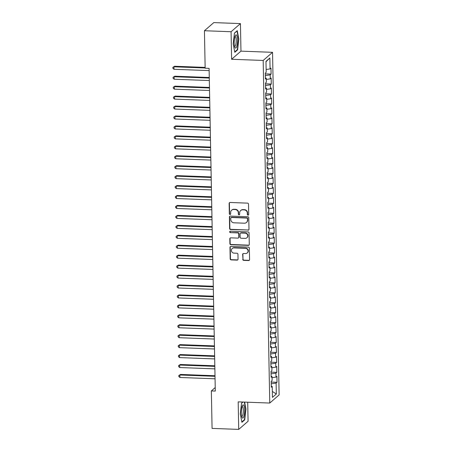 <?xml version="1.0" encoding="UTF-8"?>
<svg xmlns="http://www.w3.org/2000/svg" width="452" height="452" viewBox="0 0 452 452"><rect width="100%" height="100%" fill="white"/><g stroke="black" fill="none" stroke-linecap="round" stroke-linejoin="round"><path stroke-width="0.68" d="M248.041 215.163A0.701 0.661 -131 0 0 248.702 214.508L248.504 204.14A1 0.944 -131 0 0 247.515 203.129L230.085 202.473A1 0.944 -131 0 0 229.136 203.411L229.333 213.779A0.701 0.661 -131 0 0 230.469 214.333A0.701 0.661 -131 0 0 230.689 213.83L230.661 212.491A3.198 3.023 -131 0 1 233.701 209.479L235.153 209.536A3.198 3.023 -131 0 1 238.317 212.773L238.34 214.118A0.701 0.661 -131 0 0 239.475 214.672A0.701 0.661 -131 0 0 239.696 214.169L239.673 212.824A3.198 3.023 -131 0 1 242.713 209.818L244.165 209.875A3.198 3.023 -131 0 1 247.323 213.112L247.346 214.457A0.701 0.661 -131 0 0 248.041 215.163M240.673 210.53L240.927 210.31A3.198 3.023 -131 0 1 242.961 209.604L244.413 209.655A3.198 3.023 -131 0 1 247.577 212.898L247.6 214.237A0.701 0.661 -131 0 0 248.594 214.881M229.582 202.592A1 0.944 -131 0 0 229.384 203.191L229.588 213.559A0.701 0.661 -131 0 0 230.582 214.208M231.661 210.191L231.916 209.971A3.198 3.023 -131 0 1 233.955 209.265L235.407 209.316A3.198 3.023 -131 0 1 238.566 212.559L238.594 213.898A0.701 0.661 -131 0 0 239.588 214.547M242.741 259.358A1 0.944 -131 0 0 243.73 260.369L248.623 260.555A1 0.944 -131 0 0 249.572 259.617L249.351 248.103A1 0.944 -131 0 0 248.363 247.091L230.927 246.436A1 0.944 -131 0 0 229.978 247.374L230.198 258.889A1 0.944 -131 0 0 231.187 259.9L237.097 260.12A1 0.944 -131 0 0 238.046 259.182L237.95 254.256A1 0.944 -131 0 0 236.961 253.244L234.034 253.131A2.672 2.526 -131 0 1 232.226 248.504A2.672 2.526 -131 0 1 233.933 247.911L245.408 248.34A2.672 2.526 -131 0 1 247.216 252.973A2.672 2.526 -131 0 1 245.509 253.566L243.6 253.493A1 0.944 -131 0 0 242.645 254.431L242.995 259.137A1 0.944 -131 0 0 243.984 260.154L248.871 260.335A1 0.944 -131 0 0 249.374 260.211M215.299 391.065L209.101 68.359L205.157 68.212L204.434 30.73L231.079 31.73L231.61 59.268L263.183 60.455L269.759 403.048L238.187 401.862L238.712 429.4L212.073 428.4L211.355 390.918L215.299 391.065M248.035 230.209A1 0.944 -131 0 0 248.99 229.266L248.764 217.751A1 0.944 -131 0 0 247.781 216.74L230.345 216.084A1 0.944 -131 0 0 229.396 217.022L229.616 228.537A1 0.944 -131 0 0 230.605 229.554L248.289 229.989A1 0.944 -131 0 0 248.792 229.865M249.058 232.927L249.278 244.442A1 0.944 -131 0 1 248.329 245.379L230.893 244.724A1 0.944 -131 0 1 229.91 243.713L229.814 238.786A1 0.944 -131 0 1 230.763 237.848L237.831 238.114A1 0.944 -131 0 0 238.786 237.17L238.718 233.904A1 0.944 -131 0 0 237.735 232.893L230.373 232.616A0.701 0.661 -131 0 1 229.898 231.401A0.701 0.661 -131 0 1 230.345 231.249L248.069 231.916A1 0.944 -131 0 1 249.058 232.927M263.183 60.455L272.545 52.325L279.121 394.918L269.759 403.048M265.307 73.885L271.098 74.1L270.98 68.139L270.087 68.919L269.872 57.98L265.979 61.365L266.188 72.303L265.29 73.083L265.403 79.043L266.301 78.264L266.381 82.241L265.482 83.021L265.595 88.987L266.494 88.208L266.573 92.185L265.674 92.965L265.787 98.931L266.686 98.152L266.759 102.124L265.861 102.903L265.979 108.87L266.878 108.09L266.951 112.068L266.053 112.847L266.171 118.814L267.064 118.034L267.143 122.012L266.245 122.791L266.358 128.752L267.256 127.972L267.335 131.95L266.437 132.73L266.55 138.696L267.448 137.916L267.527 141.894L266.629 142.674L266.742 148.64L267.64 147.86L267.714 151.832L266.816 152.612L266.934 158.579L267.833 157.799L267.906 161.776L267.008 162.556L267.121 168.523L268.019 167.743L268.098 171.72L267.2 172.5L267.313 178.461L268.211 177.681L268.29 181.659L267.392 182.438L267.505 188.405L268.403 187.625L268.477 191.603L267.584 192.382L267.697 198.349L268.595 197.564L268.669 201.541L267.77 202.321L267.889 208.287L268.787 207.508L268.861 211.485L267.963 212.265L268.076 218.231L268.974 217.452L269.053 221.429L268.155 222.209L268.268 228.17L269.166 227.39L269.245 231.367L268.347 232.147L268.46 238.114L269.358 237.334L269.432 241.311L268.533 242.091L268.652 248.058L269.55 247.272L269.624 251.25L268.725 252.03L268.844 257.996L269.737 257.216L269.816 261.194L268.917 261.974L269.03 267.94L269.929 267.16L270.008 271.132L269.109 271.918L269.222 277.878L270.121 277.099L270.2 281.076L269.302 281.856L269.415 287.822L270.313 287.043L270.386 291.02L269.488 291.8L269.607 297.761L270.505 296.981L270.578 300.959L269.68 301.738L269.793 307.705L270.691 306.925L270.771 310.903L269.872 311.682L269.985 317.649L270.884 316.869L270.963 320.841L270.064 321.626L270.177 327.587L271.076 326.807L271.149 330.785L270.256 331.565L270.369 337.531L271.268 336.751L271.341 340.729L270.443 341.509L270.562 347.469L271.46 346.69L271.533 350.667L270.635 351.447L270.748 357.413L271.646 356.634L271.725 360.611L270.827 361.391L270.94 367.357L271.838 366.578L271.918 370.55L271.019 371.329L271.132 377.296L272.031 376.516L272.104 380.494L271.206 381.273L271.324 387.24L272.223 386.46L271.302 386.138M271.098 74.1L270.2 74.879L270.273 78.857L266.324 79.439M265.499 83.823L271.285 84.044L271.172 78.077L270.273 78.857M271.285 84.044L270.392 84.823L270.465 88.801L266.516 89.383M265.686 93.767L271.477 93.988L271.364 88.021L270.465 88.801M271.477 93.988L270.578 94.767L270.658 98.739L266.708 99.321M265.878 103.711L271.669 103.926L271.556 97.96L270.658 98.739M271.669 103.926L270.771 104.706L270.85 108.683L266.9 109.265M266.07 113.65L271.861 113.87L271.748 107.904L270.85 108.683M271.861 113.87L270.963 114.65L271.036 118.627L267.087 119.209M266.262 123.594L272.053 123.808L271.934 117.848L271.036 118.627M272.053 123.808L271.155 124.588L271.228 128.566L267.279 129.148M266.454 133.532L272.24 133.752L272.127 127.786L271.228 128.566M272.24 133.752L271.341 134.532L271.42 138.51L267.471 139.092M266.64 143.476L272.432 143.696L272.319 137.73L271.42 138.51M272.432 143.696L271.533 144.476L271.612 148.448L267.663 149.03M266.833 153.42L272.624 153.635L272.511 147.668L271.612 148.448M272.624 153.635L271.725 154.415L271.805 158.392L267.855 158.974M267.025 163.358L272.816 163.579L272.703 157.612L271.805 158.392M272.816 163.579L271.918 164.358L271.991 168.336L268.042 168.918M267.217 173.302L273.008 173.517L272.889 167.556L271.991 168.336M273.008 173.517L272.11 174.297L272.183 178.274L268.234 178.856M267.403 183.241L273.194 183.461L273.081 177.495L272.183 178.274M273.194 183.461L272.296 184.241L272.375 188.218L268.426 188.8M267.595 193.185L273.387 193.405L273.274 187.439L272.375 188.218M273.387 193.405L272.488 194.185L272.567 198.157L268.618 198.739M267.787 203.129L273.579 203.343L273.466 197.377L272.567 198.157M273.579 203.343L272.68 204.123L272.759 208.101L268.81 208.683M267.979 213.067L273.771 213.287L273.652 207.321L272.759 208.101M273.771 213.287L272.872 214.067L272.946 218.045L268.996 218.627M268.172 223.011L273.957 223.226L273.844 217.265L272.946 218.045M273.957 223.226L273.064 224.006L273.138 227.983L269.189 228.565M268.358 232.949L274.149 233.17L274.036 227.203L273.138 227.983M274.149 233.17L273.251 233.95L273.33 237.927L269.381 238.509M268.55 242.893L274.341 243.108L274.228 237.147L273.33 237.927M274.341 243.108L273.443 243.894L273.522 247.865L269.573 248.447M268.742 252.837L274.533 253.052L274.42 247.086L273.522 247.865M274.533 253.052L273.635 253.832L273.709 257.809L269.759 258.391M268.934 262.776L274.726 262.996L274.607 257.03L273.709 257.809M274.726 262.996L273.827 263.776L273.901 267.753L269.951 268.335M269.126 272.72L274.912 272.935L274.799 266.974L273.901 267.753M274.912 272.935L274.014 273.714L274.093 277.692L270.143 278.274M269.313 282.658L275.104 282.879L274.991 276.912L274.093 277.692M275.104 282.879L274.206 283.658L274.285 287.636L270.336 288.218M269.505 292.602L275.296 292.817L275.183 286.856L274.285 287.636M275.296 292.817L274.398 293.602L274.477 297.574L270.528 298.156M269.697 302.546L275.488 302.761L275.375 296.794L274.477 297.574M275.488 302.761L274.59 303.541L274.663 307.518L270.714 308.1M269.889 312.485L275.68 312.705L275.562 306.738L274.663 307.518M275.68 312.705L274.782 313.485L274.856 317.462L270.906 318.044M270.076 322.429L275.867 322.643L275.754 316.677L274.856 317.462M275.867 322.643L274.969 323.423L275.048 327.401L271.098 327.982M270.268 332.367L276.059 332.587L275.946 326.621L275.048 327.401M276.059 332.587L275.161 333.367L275.24 337.345L271.29 337.926M270.46 342.311L276.251 342.526L276.138 336.565L275.24 337.345M276.251 342.526L275.353 343.305L275.432 347.283L271.482 347.865M270.652 352.255L276.443 352.47L276.325 346.503L275.432 347.283M276.443 352.47L275.545 353.249L275.618 357.227L271.669 357.809M270.844 362.193L276.635 362.414L276.517 356.447L275.618 357.227M276.635 362.414L275.737 363.193L275.81 367.171L271.861 367.753M271.03 372.137L276.822 372.352L276.709 366.386L275.81 367.171M276.822 372.352L275.923 373.132L276.002 377.109L272.053 377.691M271.223 382.076L277.014 382.296L276.901 376.33L276.002 377.109M277.014 382.296L276.115 383.076L276.325 394.008L272.432 397.393L272.223 386.46M272.031 376.516L271.11 376.194M276.115 383.076L271.256 383.793M276.325 394.008L272.319 391.426M271.838 366.578L270.917 366.256M275.923 373.132L271.064 373.849M271.646 356.634L270.731 356.312M275.737 363.193L270.872 363.905M271.46 346.69L270.539 346.368M275.545 353.249L270.686 353.967M271.268 336.751L270.347 336.429M275.353 343.305L270.494 344.023M271.076 326.807L270.155 326.485M275.161 333.367L270.302 334.084M270.884 316.869L269.963 316.547M274.969 323.423L270.11 324.14M270.691 306.925L269.776 306.603M274.782 313.485L269.923 314.196M270.505 296.981L269.584 296.659M274.59 303.541L269.731 304.258M270.313 287.043L269.392 286.721M274.398 293.602L269.539 294.314M270.121 277.099L269.2 276.777M274.206 283.658L269.347 284.376M269.929 267.16L269.013 266.838M274.014 273.714L269.155 274.432M269.737 257.216L268.821 256.894M273.827 263.776L268.968 264.488M269.55 247.272L268.629 246.956M273.635 253.832L268.776 254.549M269.358 237.334L268.437 237.012M273.443 243.894L268.584 244.605M269.166 227.39L268.245 227.068M273.251 233.95L268.392 234.667M268.974 217.452L268.059 217.129M273.064 224.006L268.2 224.723M268.787 207.508L267.866 207.185M272.872 214.067L268.013 214.779M268.595 197.564L267.674 197.247M272.68 204.123L267.821 204.841M268.403 187.625L267.482 187.303M272.488 194.185L267.629 194.897M268.211 177.681L267.29 177.359M272.296 184.241L267.437 184.958M268.019 167.743L267.104 167.421M272.11 174.297L267.251 175.014M267.833 157.799L266.912 157.477M271.918 164.358L267.059 165.076M267.64 147.86L266.72 147.538M271.725 154.415L266.866 155.132M267.448 137.916L266.527 137.594M271.533 144.476L266.674 145.188M267.256 127.972L266.341 127.65M271.341 134.532L266.482 135.25M267.064 118.034L266.149 117.712M271.155 124.588L266.296 125.306M266.878 108.09L265.957 107.768M270.963 114.65L266.104 115.367M266.686 98.152L265.765 97.83M270.771 104.706L265.912 105.423M266.494 88.208L265.573 87.886M270.578 94.767L265.719 95.479M266.301 78.264L265.386 77.942M270.392 84.823L265.527 85.541M270.2 74.879L265.341 75.597M215.231 387.55L211.355 390.918M238.712 429.4L248.075 421.27L247.707 402.218M231.61 59.268L240.967 51.138L240.436 23.6L231.079 31.73M240.436 23.6L213.796 22.6L204.434 30.73M240.967 51.138L272.545 52.325M269.872 57.98L265.985 61.732M270.087 68.919L266.138 69.501M237.616 49.856L238.842 39.036L237.249 30.668L234.43 33.115L233.204 43.934L234.797 52.302L237.616 49.856L237.085 49.833M242.814 402.037L241.537 403.144L240.311 413.964L241.905 422.332L244.724 419.885L245.95 409.066L244.622 402.105M229.842 216.209A1 0.944 -131 0 0 229.65 216.802L229.87 228.316A1 0.944 -131 0 0 230.859 229.333L248.289 229.989M247.43 218.774A0.701 0.661 -131 0 0 246.741 218.067L231.435 217.491A0.701 0.661 -131 0 0 230.774 218.147L230.797 219.565A3.198 3.023 -131 0 0 233.961 222.802L244.419 223.198A3.198 3.023 -131 0 0 247.459 220.192L247.685 218.553A0.701 0.661 -131 0 0 246.995 217.847L246.741 218.067M230.989 217.644L231.243 217.423A0.701 0.661 -131 0 1 231.69 217.271L246.995 217.847M246.459 222.491L246.713 222.271A3.198 3.023 -131 0 0 247.713 219.971L247.459 220.192M247.685 218.553L247.713 219.971M230.26 237.967A1 0.944 -131 0 0 230.068 238.566L230.158 243.492A1 0.944 -131 0 0 231.147 244.504L248.583 245.159A1 0.944 -131 0 0 249.08 245.04M238.47 237.893L238.724 237.673A1 0.944 -131 0 0 239.035 236.95L238.972 233.684A1 0.944 -131 0 0 237.984 232.673L230.373 232.616M230.04 231.311A0.701 0.661 -131 0 0 230.627 232.396M245.17 238.385A2.672 2.526 -131 0 0 247.526 234.944A2.672 2.526 -131 0 0 245.069 233.164L241.029 233.017A1 0.944 -131 0 0 240.074 233.955L240.142 237.221A1 0.944 -131 0 0 241.125 238.238L245.17 238.385M246.877 237.797L247.125 237.577A2.672 2.526 -131 0 0 245.323 232.949L245.069 233.164M240.391 233.238L240.645 233.017A1 0.944 -131 0 1 241.278 232.797L245.323 232.949M243.097 253.617A1 0.944 -131 0 0 242.899 254.21L242.995 259.137M247.216 252.973L247.47 252.753A2.672 2.526 -131 0 0 245.662 248.125L245.408 248.34M232.226 248.504L232.481 248.284A2.672 2.526 -131 0 1 234.187 247.69L245.662 248.125M230.43 246.555A1 0.944 -131 0 0 230.232 247.154L230.452 258.668A1 0.944 -131 0 0 231.441 259.68L237.345 259.9A1 0.944 -131 0 0 237.848 259.781M238.543 39.025L238.842 39.036M245.645 409.054L245.95 409.066M244.193 419.863L244.724 419.885M205.14 67.399L174.591 66.252L173.958 66.8L174.003 69.286L209.146 70.608M205.151 67.975L173.958 66.8L172.879 67.331L174.591 66.252M174.003 69.286L172.896 68.325L172.879 67.331M209.276 77.49L174.783 76.196L174.15 76.744L174.195 79.23L209.338 80.546M209.287 78.066L174.15 76.744L173.071 77.275L174.783 76.196M174.195 79.23L173.088 78.269L173.071 77.275M209.468 87.434L174.969 86.134L174.342 86.682L174.387 89.168L209.53 90.49M209.479 88.004L174.342 86.682L173.263 87.219L174.969 86.134M174.387 89.168L173.28 88.213L173.263 87.219M236.758 46.358A6.622 1.633 92.2 0 0 237.311 37.776A6.622 1.633 92.2 0 0 235.334 35.51A6.622 1.633 92.2 0 0 234.899 36.595A6.622 1.633 92.2 0 0 234.887 47.392A6.622 1.633 92.2 0 0 236.758 46.358M234.56 46.392A5.012 1.237 92.2 0 0 234.741 46.454A5.012 1.237 92.2 0 0 235.633 45.143A5.012 1.237 92.2 0 0 236.142 39.652A5.012 1.237 92.2 0 0 235.113 36.431A5.012 1.237 92.2 0 0 234.933 36.482M234.413 33.256L237.012 30.996L238.56 39.104L237.368 49.59L234.718 51.89M243.86 416.388A6.622 1.633 92.2 0 0 244.413 407.806A6.622 1.633 92.2 0 0 242.436 405.54A6.622 1.633 92.2 0 0 242.001 406.625A6.622 1.633 92.2 0 0 241.989 417.422A6.622 1.633 92.2 0 0 243.86 416.388M241.667 416.422A5.012 1.237 92.2 0 0 241.843 416.484A5.012 1.237 92.2 0 0 242.735 415.173A5.012 1.237 92.2 0 0 243.249 409.681A5.012 1.237 92.2 0 0 242.221 406.467A5.012 1.237 92.2 0 0 242.04 406.512M241.521 403.286L242.95 402.043M244.323 402.094L245.662 409.139L244.475 419.62L241.826 421.919M209.66 97.372L175.161 96.078L174.528 96.626L174.579 99.112L209.717 100.434M209.671 97.948L174.528 96.626L173.449 97.157L175.161 96.078M174.579 99.112L173.472 98.152L173.449 97.157M209.852 107.316L175.353 106.017L174.721 106.57L174.771 109.051L209.909 110.373M209.864 107.887L174.721 106.57L173.641 107.101L175.353 106.017M174.771 109.051L173.664 108.096L173.641 107.101M210.044 117.254L175.545 115.961L174.913 116.509L174.958 118.995L210.101 120.317M210.056 117.831L174.913 116.509L173.834 117.04L175.545 115.961M174.958 118.995L173.85 118.034L173.834 117.04M210.231 127.198L175.738 125.905L175.105 126.453L175.15 128.939L210.293 130.255M210.242 127.775L175.105 126.453L174.026 126.984L175.738 125.905M175.15 128.939L174.043 127.978L174.026 126.984M210.423 137.142L175.924 135.843L175.291 136.391L175.342 138.877L210.485 140.199M210.434 137.713L175.291 136.391L174.218 136.928L175.924 135.843M175.342 138.877L174.235 137.922L174.218 136.928M210.615 147.081L176.116 145.787L175.483 146.335L175.534 148.821L210.672 150.143M210.626 147.657L175.483 146.335L174.404 146.866L176.116 145.787M175.534 148.821L174.427 147.86L174.404 146.866M210.807 157.025L176.308 155.725L175.675 156.279L175.721 158.759L210.864 160.081M210.818 157.595L175.675 156.279L174.596 156.81L176.308 155.725M175.721 158.759L174.613 157.804L174.596 156.81M210.999 166.963L176.5 165.669L175.868 166.217L175.913 168.703L211.056 170.025M211.005 167.539L175.868 166.217L174.788 166.748L176.5 165.669M175.913 168.703L174.805 167.743L174.788 166.748M211.186 176.907L176.692 175.613L176.06 176.161L176.105 178.647L211.248 179.964M211.197 177.483L176.06 176.161L174.98 176.692L176.692 175.613M176.105 178.647L174.997 177.687L174.98 176.692M211.378 186.851L176.879 185.552L176.246 186.1L176.297 188.586L211.434 189.908M211.389 187.422L176.246 186.1L175.167 186.636L176.879 185.552M176.297 188.586L175.19 187.631L175.167 186.636M211.57 196.789L177.071 195.496L176.438 196.044L176.489 198.53L211.626 199.852M211.581 197.366L176.438 196.044L175.359 196.575L177.071 195.496M176.489 198.53L175.382 197.569L175.359 196.575M211.762 206.733L177.263 205.434L176.63 205.988L176.675 208.468L211.818 209.79M211.773 207.304L176.63 205.988L175.551 206.519L177.263 205.434M176.675 208.468L175.568 207.513L175.551 206.519M211.948 216.672L177.455 215.378L176.822 215.926L176.868 218.412L212.011 219.734M211.96 217.248L176.822 215.926L175.743 216.457L177.455 215.378M176.868 218.412L175.76 217.452L175.743 216.457M212.141 226.616L177.642 225.316L177.014 225.87L177.06 228.356L212.203 229.672M212.152 227.192L177.014 225.87L175.935 226.401L177.642 225.316M177.06 228.356L175.952 227.396L175.935 226.401M212.333 236.56L177.834 235.26L177.201 235.808L177.252 238.294L212.389 239.617M212.344 237.13L177.201 235.808L176.122 236.345L177.834 235.26M177.252 238.294L176.144 237.34L176.122 236.345M212.525 246.498L178.026 245.204L177.393 245.752L177.444 248.238L212.581 249.56M212.536 247.074L177.393 245.752L176.314 246.283L178.026 245.204M177.444 248.238L176.337 247.278L176.314 246.283M212.717 256.442L178.218 255.143L177.585 255.691L177.63 258.177L212.773 259.499M212.728 257.013L177.585 255.691L176.506 256.227L178.218 255.143M177.63 258.177L176.523 257.222L176.506 256.227M212.903 266.381L178.41 265.087L177.777 265.635L177.822 268.121L212.965 269.443M212.915 266.957L177.777 265.635L176.698 266.166L178.41 265.087M177.822 268.121L176.715 267.16L176.698 266.166M213.095 276.325L178.596 275.025L177.964 275.579L178.015 278.065L213.158 279.381M213.107 276.901L177.964 275.579L176.89 276.11L178.596 275.025M178.015 278.065L176.907 277.104L176.89 276.11M213.287 286.269L178.789 284.969L178.156 285.517L178.207 288.003L213.344 289.325M213.299 286.839L178.156 285.517L177.077 286.054L178.789 284.969M178.207 288.003L177.099 287.048L177.077 286.054M213.48 296.207L178.981 294.913L178.348 295.461L178.393 297.947L213.536 299.269M213.491 296.783L178.348 295.461L177.269 295.992L178.981 294.913M178.393 297.947L177.286 296.987L177.269 295.992M213.672 306.151L179.173 304.851L178.54 305.399L178.585 307.885L213.728 309.208M213.677 306.722L178.54 305.399L177.461 305.936L179.173 304.851M178.585 307.885L177.478 306.931L177.461 305.936M213.858 316.089L179.365 314.795L178.732 315.343L178.777 317.829L213.92 319.152M213.869 316.666L178.732 315.343L177.653 315.875L179.365 314.795M178.777 317.829L177.67 316.869L177.653 315.875M214.05 326.033L179.551 324.734L178.919 325.287L178.969 327.773L214.107 329.09M214.062 326.604L178.919 325.287L177.839 325.819L179.551 324.734M178.969 327.773L177.862 326.813L177.839 325.819M214.242 335.977L179.743 334.678L179.111 335.226L179.161 337.712L214.299 339.034M214.254 336.548L179.111 335.226L178.031 335.763L179.743 334.678M179.161 337.712L178.054 336.751L178.031 335.763M214.434 345.916L179.936 344.622L179.303 345.17L179.348 347.656L214.491 348.978M214.446 346.492L179.303 345.17L178.224 345.701L179.936 344.622M179.348 347.656L178.241 346.695L178.224 345.701M214.621 355.86L180.128 354.56L179.495 355.108L179.54 357.594L214.683 358.916M214.632 356.43L179.495 355.108L178.416 355.645L180.128 354.56M179.54 357.594L178.433 356.639L178.416 355.645M214.813 365.798L180.314 364.504L179.687 365.052L179.732 367.538L214.875 368.86M214.824 366.374L179.687 365.052L178.608 365.583L180.314 364.504M179.732 367.538L178.625 366.578L178.608 365.583M215.005 375.742L180.506 374.442L179.873 374.996L179.924 377.482L215.062 378.799M215.016 376.313L179.873 374.996L178.794 375.527L180.506 374.442M179.924 377.482L178.817 376.522L178.794 375.527"/></g></svg>
